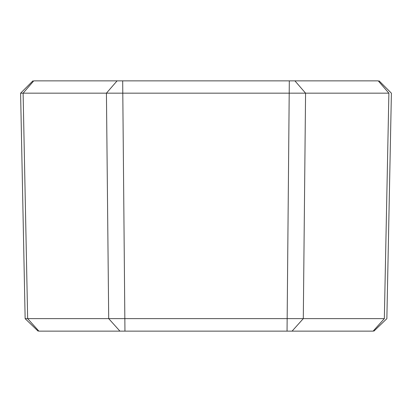 <?xml version="1.0" encoding="UTF-8"?>
<svg xmlns="http://www.w3.org/2000/svg" width="412" height="412" viewBox="0 0 412 412"><rect width="100%" height="100%" fill="white"/><g stroke="black" fill="none" stroke-linecap="round" stroke-linejoin="round"><path stroke-width="0.62" d="M384.339 318.625C387.677 318.672 387.677 318.672 384.339 318.625L373.123 331.135C374.142 331.135 374.142 331.135 373.123 331.135L38.877 331.135L27.656 318.625L384.339 318.625L388.887 93.163C392.224 93.21 392.224 93.21 388.887 93.163C392.224 93.21 392.224 93.21 388.887 93.163L23.113 93.163L27.656 318.625L25.142 318.656L20.6 93.194L23.113 93.163L20.6 93.194L32.898 80.865M38.877 331.135C37.858 331.135 37.858 331.135 38.877 331.135M23.113 93.163L33.763 80.865C32.62 80.865 32.62 80.865 33.763 80.865L378.237 80.865C379.38 80.865 379.38 80.865 378.237 80.865L388.887 93.163M294.92 80.865L305.57 93.163L303.299 318.625L292.077 331.135M287.046 331.135L289.317 80.865M122.683 80.865L124.954 331.135M119.923 331.135L108.701 318.625L106.43 93.163L117.08 80.865M373.9 331.135L386.858 318.661L391.4 93.194L379.102 80.865M25.142 318.656L38.1 331.135"/></g></svg>
